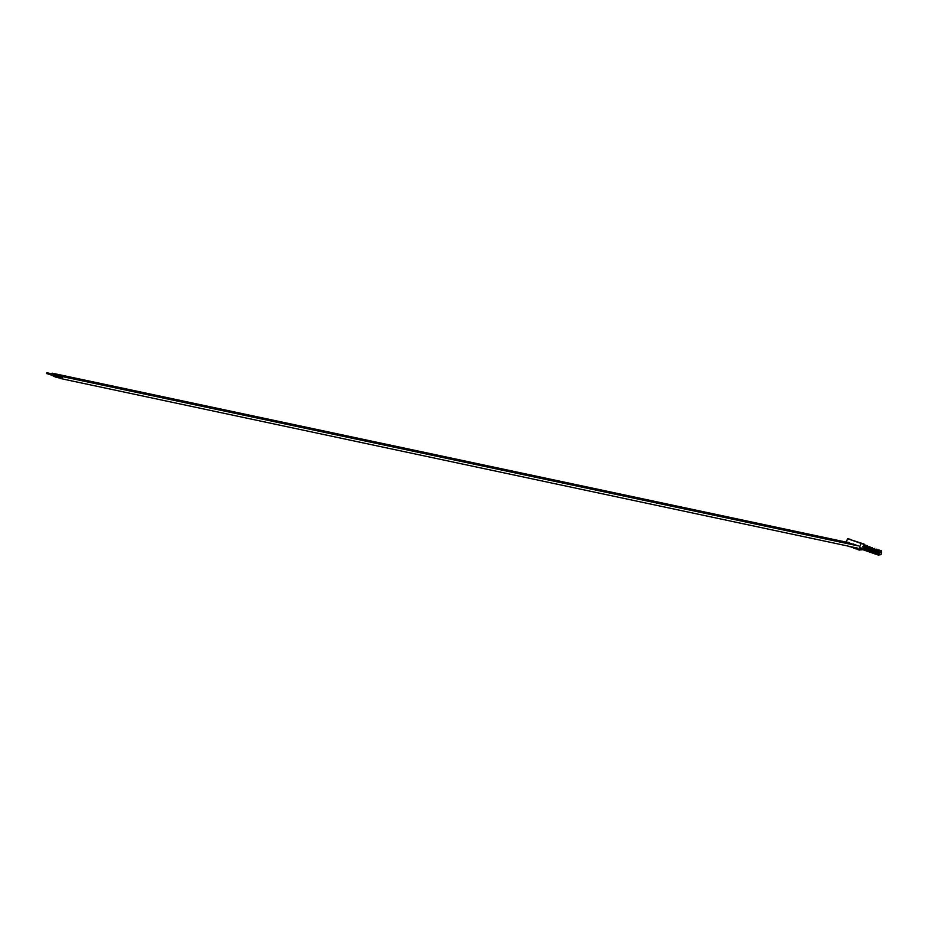 <?xml version="1.0" encoding="UTF-8"?>
<svg xmlns="http://www.w3.org/2000/svg" width="928" height="928" viewBox="0 0 928 928"><rect width="100%" height="100%" fill="white"/><g stroke="black" fill="none" stroke-linecap="round" stroke-linejoin="round"><path stroke-width="1.39" d="M51.388 373.717A1.137 0.847 102 0 1 52.293 373.195L849.108 542.729M857.472 548.251L855.871 548.924L855.21 547.601M860.859 548.123L859.954 550.165L857.994 549.654L857.484 548.193M857.542 545.768L858.272 545.78M858.272 545.687L857.669 545.56M863.991 544.829L865.441 545.177M864.989 545.084L864.084 544.516M865.453 545.119L867.146 545.85M863.713 545.815L865.836 546.267A1.16 0.858 102 0 1 865.372 546.673M863.724 545.745L865.476 546.198M866.752 545.768L863.898 545.154M855.976 544.887L855.372 544.759L855.987 544.98M854.56 547.462L853.586 548.123L853.018 547.137M853.644 548.135L855.129 548.425M853.69 544.098L853.087 543.959L853.69 544.179M851.974 546.917L850.825 546.673M849.387 546.36L848.644 546.198M849.062 546.534L850.558 546.824M849.108 542.497L848.389 542.567M849.108 542.578L848.505 542.37M846.382 542.149L847.519 538.692L860.987 543.39L858.62 549.875M863.458 546.696L864.061 544.052L847.519 538.692M862.124 548.39L859.711 547.88L862.309 548.239L861.915 549.585L863.214 547.532M861.381 548.228L860.036 549.979M861.915 549.585L860.952 549.701M861.787 549.817L862.692 549.341M863.086 547.427L862.53 549.62M863.956 544.945L867.564 545.71M881.484 551.023L881.53 551.777L880.173 551.255L881.391 550.803L879.582 551.046A1.16 0.858 102 0 1 879.118 551.464L879.953 551.638M878.723 552.798L878.132 554.979L881.066 554.654L881.53 551.777M877.412 554.724L878.271 552.868M878.781 555.199L879.663 552.079L877.505 551.603L877.354 554.735L877.76 552.346M878.027 552.148L879.361 552.288M876.995 552.427L876.438 554.445L877.088 554.677M876.044 551.742L875.371 554.074L876.473 554.19L876.925 552.589M877.505 551.603L879.64 552.334M880.742 550.756L878.607 551.696M879.535 552.554L880.231 552.612L880.278 551.51M877.702 554.828L878.665 552.96M876.009 554.306L876.531 552.508M879.268 550.942L880.904 550.803M879.872 552.624L880.022 551.777A1.16 0.858 102 0 1 879.86 551.151L880.173 551.255M867.738 546.221L867.784 546.975L866.532 546.72L867.645 546.012L865.975 546.082L867.158 546M864.455 547.485L863.956 547.126L863.342 549.875L864.014 547.543L862.889 546.499M862.576 549.562L863.191 547.798M865.024 546.952L863.771 546.801M864.281 547.358L865.035 547.532M866.566 547.555L866.532 546.72M862.704 549.654L863.342 549.875M867.007 545.966L865.975 546.082M866.265 547.485L866.288 546.986A1.16 0.858 102 0 1 866.114 546.348L866.439 546.464M869.988 546.812L868.562 546.986L869.942 546.812L870.07 547.775M866.752 548.286L866.253 547.926L865.638 550.675L866.3 548.344L864.896 547.659M865.534 548.436L864.989 550.455L865.638 550.675M864.583 547.752L863.922 550.084L865.024 550.2L865.476 548.587M865.163 547.276L866.056 547.601M869.292 546.766L867.158 547.706M866.578 548.158L870.545 548.889L868.353 548.402L867.924 551.476L868.596 549.144M868.852 548.355L868.805 547.068M864.56 550.304L865.082 548.506M868.562 548.286L868.573 547.787A1.16 0.858 102 0 1 868.411 547.149L868.132 547.056A1.16 0.858 102 0 1 867.668 547.462L868.504 547.648M867.808 546.94L869.455 546.801M879.152 550.014L877.726 550.188L879.106 550.014L879.234 550.965M875.904 551.476L875.406 551.128L874.802 553.877L875.464 551.545L874.28 550.466L877.412 551.278L875.22 550.803M874.698 551.626L874.153 553.656L874.802 553.877M874.338 550.49L873.074 553.274L874.176 553.39L874.64 551.789M878.456 549.968L876.31 550.896M875.73 551.348L876.566 551.267M878.016 551.557L877.969 550.269M873.724 553.506L874.234 551.708M877.714 551.487L877.737 550.977A1.16 0.858 102 0 1 877.575 550.35L877.296 550.246A1.16 0.858 102 0 1 876.821 550.664L877.668 550.838M876.972 550.142L878.607 550.002M876.902 549.422L876.937 550.176L875.591 549.654L876.809 549.214L875 549.446A1.16 0.858 102 0 1 874.536 549.863L875.371 550.037M873.619 550.675L873.12 550.327L872.506 553.076L873.178 550.745L871.531 550.002L875.127 550.478L872.923 550.002M872.413 550.826L871.868 552.856L872.506 553.076M871.462 550.142L870.789 552.473L871.891 552.589L872.355 550.988M876.16 549.167L874.025 550.095M873.445 550.548L874.06 550.861M875.719 550.756L875.696 549.91M871.438 552.705L871.949 550.907M874.686 549.341L876.322 549.202M875.429 550.687L875.44 550.176A1.16 0.858 102 0 1 875.278 549.55L875.591 549.654M874.605 548.622L874.652 549.376L873.306 548.854L874.524 548.413L873.306 548.854M871.334 549.875L870.835 549.527L870.22 552.276L870.882 549.944L869.698 548.866L872.842 549.678L870.638 549.202M870.116 550.026L869.571 552.056L870.22 552.276M869.756 548.889L868.504 551.673L869.606 551.789L870.058 550.188M872.146 547.578L870.847 547.787L872.227 547.613L871.728 549.295M871.16 549.747L871.914 549.933M873.434 549.956L873.399 549.121M869.142 551.905L869.664 550.107M872.993 548.773L872.714 548.657A1.16 0.858 102 0 1 872.25 549.063L873.086 549.248M873.144 549.886L873.155 549.388A1.16 0.858 102 0 1 872.993 548.75M867.831 549.237L867.286 551.255L867.924 551.476M866.88 548.552L866.207 550.884L867.309 550.988L867.773 549.388M867.402 548.065L868.353 548.402M871.578 547.566L869.443 548.494M868.863 548.947L869.617 549.132M871.148 549.156L871.09 547.868M866.856 551.104L867.367 549.306M870.696 547.972L870.418 547.856A1.16 0.858 102 0 1 869.954 548.262L870.789 548.448M870.104 547.74L871.74 547.601M870.847 549.086L870.858 548.587A1.16 0.858 102 0 1 870.696 547.949L871.021 548.065M61.26 377.07L61.074 377.928M60.552 376.907A1.137 0.847 102 0 1 62.048 377.684A1.137 0.847 102 0 1 60.366 377.777M53.882 374.239A1.137 0.847 102 0 1 54.578 373.996L851.405 543.518M53.29 374.738A1.137 0.847 102 0 1 54.81 375.376M54.427 376.211A1.137 0.847 102 0 1 53.105 375.62M54.207 374.228L853.528 544.284A1.137 0.847 102 0 1 853.69 544.342M56.306 375.701L53.696 375.144M55.587 375.538A1.137 0.847 102 0 1 57.107 376.176M56.724 377.012A1.137 0.847 102 0 1 55.402 376.42M56.492 375.028L855.825 545.084A1.137 0.847 102 0 1 855.976 545.142M857.46 549.144L856.126 548.866M855.175 548.344L853.83 548.065M852.878 547.555L851.544 547.265M850.593 546.754L849.259 546.464M850.605 539.354L847.531 538.704M864.061 544.052L860.987 543.39M864.142 544.295L861.068 543.646M862.309 548.239L859.896 547.729M881.6 552.485L880.347 552.218M878.909 551.719L880.08 551.963M867.204 547.543L866.601 547.427M869.49 548.344L868.898 548.216M870.058 547.787L868.817 547.52M867.46 547.717L868.631 547.972M878.654 551.545L878.05 551.418M879.222 550.977L877.981 550.71M876.624 550.919L877.784 551.162M876.357 550.745L875.765 550.617M874.327 550.118L875.498 550.362M874.072 549.944L873.468 549.817M872.042 549.318L873.202 549.562M871.775 549.144L871.183 549.016M872.355 548.576L871.114 548.32M869.756 548.518L870.916 548.773M46.968 372.952L52.374 374.123M46.829 372.743L52.2 373.891M46.597 373.613L48.662 374.042M46.887 373.242L48.465 373.578M46.818 373.532L48.72 373.938M51.817 375.422L53.116 375.701M853.609 548.123L854.955 548.413M849.027 546.534L850.373 546.812M861.648 549.898L862.425 549.666M60.981 378.624L857.507 548.088M61.457 376.397L858.272 545.919M56.121 376.142L61.538 377.325M56.063 376.432L61.526 377.626M55.982 375.944L61.352 377.081M55.761 376.803L61.167 377.951M56.04 376.432L57.629 376.78M55.982 376.722L61.352 377.893M49.254 373.752L53.36 374.645M49.114 373.543L53.499 374.471M48.882 374.402L50.959 374.842M49.172 374.03L50.762 374.378M49.114 374.332L51.005 374.738M51.55 374.552L54.276 375.144M51.4 374.344L54.091 374.912M51.179 375.202L53.244 375.643M51.469 374.831L53.047 375.179M51.4 375.121L53.302 375.538M53.731 376.455L55.518 376.838M53.836 375.353L56.573 375.944M53.464 376.002L55.541 376.443M53.754 375.631L55.332 375.979M53.696 375.921L55.587 376.339M56.016 377.255L60.482 378.206"/></g></svg>
